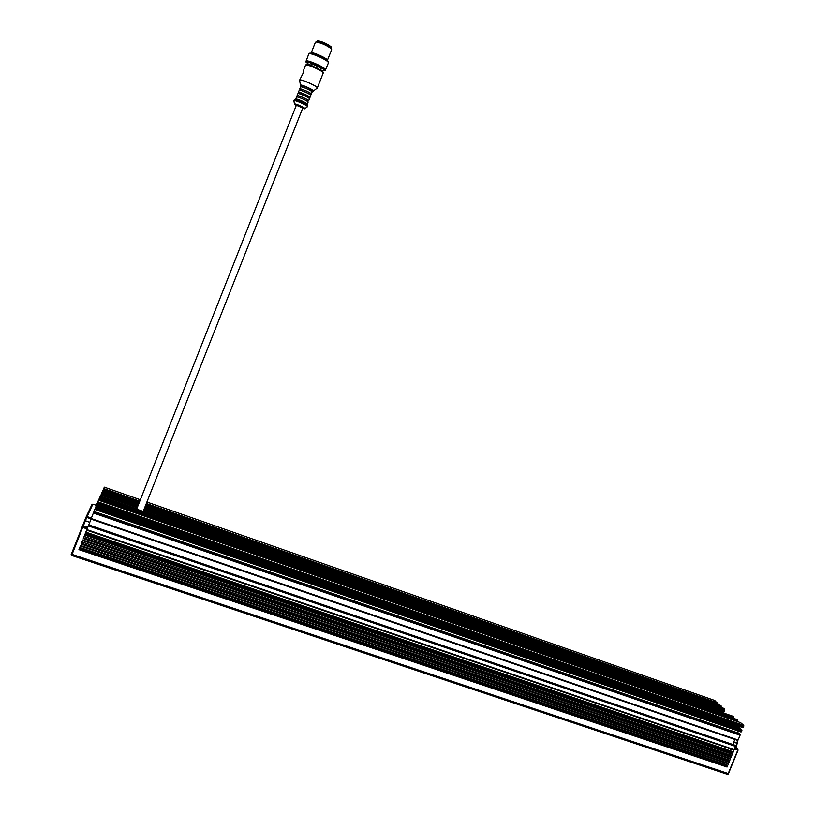<?xml version="1.0" encoding="UTF-8"?>
<svg xmlns="http://www.w3.org/2000/svg" width="815" height="815" viewBox="0 0 815 815"><rect width="100%" height="100%" fill="white"/><g stroke="black" fill="none" stroke-linecap="round" stroke-linejoin="round"><path stroke-width="1.22" d="M136.645 509.151L296.436 105.013L302.834 107.814L143.196 511.433M296.375 105.166L302.772 107.967M320.621 70.1C334.415 74.073 308.702 60.035 306.43 62.378L309.354 65.057L305.91 61.665C306.409 59.495 326.601 68.572 325.277 70.345L325.032 70.569M320.438 69.978L320.876 68.867C321.609 67.869 310.311 62.786 310.006 63.988L309.557 65.119M311.656 65.546L313.041 66.331M317.198 68.185L318.685 68.684M331.41 47.311L331.084 46.801C327.06 43.715 322.597 41.697 317.707 40.75L317.137 40.862M331.175 48.472L331.165 46.985C327.06 43.837 322.516 41.789 317.524 40.821L316.454 41.993M331.501 49.032L331.135 48.37C326.764 45.029 321.925 42.838 316.607 41.809L315.914 41.993M327.304 60.554L331.685 49.623L331.328 48.829C326.764 45.345 321.711 43.063 316.169 41.983L315.385 42.258L311.096 53.27M327.406 60.422C328.547 58.853 311.575 51.182 311.116 53.077M326.846 60.198C325.919 58.232 313.653 52.71 311.656 53.372M326.601 60.025C322.21 56.622 317.32 54.422 311.941 53.433M328.384 62.47L328.363 61.706C327.742 59.393 311.595 52.129 309.578 53.26L309.313 53.464M328.363 61.706L328.384 62.032C327.762 59.689 311.381 52.323 309.333 53.464L309.058 53.688M328.353 62.419L327.946 61.797C325.857 59.23 313.021 53.464 309.792 53.647L309.089 53.77M325.317 70.243L328.435 62.867L328.027 61.981C325.898 59.383 312.889 53.535 309.619 53.719L308.742 53.994L305.951 61.573M311.829 65.648L314.091 66.759M316.169 67.686L318.502 68.633M325.603 70.019C326.958 68.205 306.409 58.965 305.9 61.176M325.328 70.212C327.732 68.817 306.562 59.138 305.992 61.37L305.961 61.543M325.297 70.202L325.379 70.08C326.703 68.297 306.511 59.22 306.022 61.39L305.992 61.563M320.631 70.1L324.818 70.773C328.139 69.784 306.572 59.77 305.931 62.022M320.173 69.815L309.853 65.2M302.263 87.083L302.732 85.891L301.733 85.932L301.356 86.889M302.732 85.891L304.453 86.38L303.964 87.623L304.331 86.604M309.425 90.058L309.914 88.815L304.453 86.38M311.564 91.402L311.941 90.445L309.822 89.049M311.371 89.752L310.912 90.934M309.119 97.576L309.955 97.484C310.668 96.588 298.636 91.26 298.382 92.37L298.911 93.073M299.584 93.857L300.063 92.665L299.064 92.686L298.677 93.654M300.063 92.665L301.774 93.165L301.285 94.408M306.746 96.832L307.235 95.589L301.774 93.165M308.895 98.157L309.272 97.189L307.143 95.813M308.702 96.506L308.233 97.698M310.454 94.204L311.289 94.112L312.084 92.095C312.807 91.158 300.786 85.82 300.521 86.96L299.716 89.008L300.246 89.701M307.795 100.938L308.62 100.856L309.425 98.839C310.128 97.943 298.096 92.625 297.852 93.725L297.047 95.763L297.577 96.435M301.255 94.397L301.662 93.379M306.46 104.3L307.286 104.228C307.978 103.373 295.947 98.065 295.713 99.124L296.242 99.807M296.966 100.469L297.383 99.43L296.089 100.214M297.383 99.43L299.095 99.939L298.657 101.06L298.983 100.143M304.117 103.464L304.555 102.354L299.095 99.939M306.297 104.707L306.032 103.261L304.474 102.578M306.032 103.261L305.625 104.289M302.905 73.686L303.913 71.18M302.885 73.727L303.924 69.244L303.537 72.403L299.614 80.145C300.002 78.342 318.431 86.543 317.29 88.01L317.239 88.091M311.289 94.112C312.002 93.195 299.981 87.867 299.726 88.988M310.23 94.774L310.607 93.817C311.238 93.002 300.633 88.305 300.399 89.293L300.022 90.271M309.955 97.484L310.76 95.467C311.473 94.55 299.441 89.222 299.187 90.343L298.382 92.38M308.62 100.856C309.323 99.98 297.292 94.662 297.047 95.752M307.55 101.539L307.938 100.561C308.559 99.787 297.954 95.09 297.73 96.048L297.343 97.046M307.286 104.228L308.09 102.211C308.783 101.335 296.762 96.017 296.517 97.097L295.713 99.145M302.752 108.038L296.344 105.227M734.193 749.627L86.838 529.607L86.624 530.158L734.193 749.627L732.716 753.223L732.705 752.388L85.534 532.908L85.198 533.754L732.716 753.223M730.729 748.985L730.597 750.9M85.534 532.908L85.881 532.144L731.401 751.175L732.705 752.388M732.471 753.824L84.923 534.446L84.719 534.986L731.982 754.201L732.471 753.824L731.004 757.43L730.994 756.585L83.629 537.747L83.293 538.583L731.004 757.43M730.719 753.844L730.23 755.047L84.169 536.453L84.709 535.068L730.749 753.783M83.629 537.747L730.24 755.882L730.23 755.047M730.24 755.882L730.994 756.585M730.505 758.622L82.743 539.968L82.539 540.508L730.016 758.999L730.505 758.622L729.038 762.229L729.028 761.383L81.449 543.269L81.113 544.114L729.038 762.229M728.763 758.633L728.274 759.835L81.999 541.965L82.539 540.579L728.783 758.582M81.449 543.269L728.274 760.67L728.274 759.835M728.274 760.67L729.028 761.383M728.549 763.431L80.563 545.49L80.359 546.03L728.549 763.431L727.072 767.027L727.072 766.182L79.269 548.79L78.933 549.636L727.072 767.027M79.819 547.466L80.359 546.091L726.807 763.421L726.318 764.623L79.819 547.466L79.483 548.312L726.318 765.458L726.318 764.623M726.318 765.458L727.072 766.182M727.225 774.25L728.223 773.547L72.066 554.373L71.139 554.658L71.669 555.433L727.225 774.25M737.585 740.377L735.914 746.876L738.084 750.116L737.769 749.331L734.733 748.292M72.066 554.373L82.702 527.417L87.103 528.915L88.305 525.879L735.517 746.387L734.437 749.026L737.779 750.157L728.223 773.547M728.284 774.087L738.084 750.116M736.179 747.742L737.87 740.377M144.652 507.745L724.616 709.651L723.965 708.408M724.616 709.651L144.622 507.816M723.639 713.023L724.596 709.722M145.355 505.972L721.153 706.666L720.511 705.433M721.153 706.666L145.325 506.044M721.071 707.4L721.122 706.727M146.048 504.23L717.73 703.712L714.765 700.482M717.73 703.712L146.017 504.302M717.648 704.435L717.699 703.783M98.523 500.216L740.601 722.671L743.759 725.381L97.81 501.816L98.523 500.216L740.489 722.63M743.769 726.206L743.372 727.163L97.036 503.752L97.474 502.641L743.769 726.206L743.759 725.381M97.036 503.752L96.822 504.312L742.873 727.54L743.372 727.163M740.122 726.593L739.826 727.326L96.547 505.178L96.211 506.003L739.837 728.152L739.826 727.326M739.837 728.152L741.884 729.945L95.732 507.073L95.396 507.898L741.905 730.77L741.884 729.945M741.905 730.77L741.558 731.605L95.019 508.866L94.805 509.426L741.049 731.982L741.558 731.605M738.095 730.963L737.921 732.93M93.715 512.187L94.031 511.474L738.747 733.215L740.071 734.386L93.715 512.187L93.379 513.012L740.081 735.212L740.071 734.386M740.081 735.212L738.115 740.02L91.198 518.544L90.985 519.104L737.626 740.397L738.115 740.02M734.865 739.45L732.807 744.482M88.703 524.891L735.13 745.277M735.517 746.387L735.507 745.552M99.359 498.332L736.811 719.462M737.504 720.755L98.89 499.473L737.504 720.755L737.483 719.981M737.432 721.57L737.473 720.827M100.184 496.488L733.184 716.334M733.857 717.618L99.725 497.619L733.857 717.618L733.836 716.843M733.785 718.412L733.836 717.689M728.06 763.798L80.359 546.091M80.563 545.49L78.933 549.636M82.539 540.508L730.016 758.999M82.743 539.968L81.113 544.114M81.999 541.965L81.653 542.8M84.719 534.986L731.982 754.201M84.923 534.446L83.293 538.583M84.169 536.453L83.833 537.289M86.624 530.158L733.694 749.994M86.838 529.607L85.198 533.754M85.891 532.144L86.685 530.178M92.869 504.139L91.922 504.556L86.095 517.036L87.093 516.598L92.869 504.139L96.465 505.382M91.382 518.065L87.093 516.598L86.757 517.423L86.095 517.036L71.139 554.658M82.702 527.417L82.04 527.02L83.049 526.582L82.702 527.417M87.439 528.079L83.049 526.582L86.757 517.423L91.056 518.9M99.725 497.619L99.42 498.362M100.062 496.773L99.756 497.537M98.89 499.473L98.584 500.237M99.236 498.617L98.921 499.391M88.641 525.043L88.305 525.879M88.754 524.911L91.046 519.114M91.198 518.544L93.379 513.012M94.051 511.484L94.866 509.446M95.019 508.866L95.396 507.898M95.732 507.073L96.211 506.003M96.547 505.178L96.873 504.332M96.822 504.312L742.873 727.54M97.81 501.816L97.474 502.641M139.467 502.02L103.383 489.428L103.118 490.1M103.383 489.428L139.497 501.938M139.783 501.215L103.709 488.613L103.413 489.357M103.709 488.613L104.351 487.187L140.353 499.768L104.351 487.187M138.774 503.762L102.609 491.16L102.333 491.842M102.609 491.16L138.805 503.69M139.09 502.947L102.935 490.345L102.639 491.078M102.935 490.345L139.202 502.682L103.057 490.08M137.44 507.134L101.182 494.522L100.377 496.559M101.182 494.522L137.582 506.777M138.071 505.534L101.824 492.912L101.325 494.165M101.824 492.912L138.102 505.463M138.397 504.719L102.16 492.087L101.855 492.841M102.16 492.087L138.499 504.444L102.272 491.822M311.717 91.005C318.838 92.635 301.438 83.874 300.429 85.331L301.509 86.492M307.642 105.909C307.938 104.738 294.521 98.89 294.296 100.092M322.811 72.403C325.073 71.506 308.987 63.794 306.572 64.619M305.503 65.231L305.513 65.2C306.318 65.21 304.352 62.755 315.741 67.492C325.379 72.331 322.587 72.331 323.178 73.146C324.36 71.547 305.951 63.295 305.503 65.231M313.398 90.985L316.984 88.254C320.458 87.684 300.185 78.301 299.604 80.227L300.501 85.626M313.011 91.158L313.194 91.137C315.731 90.73 300.766 83.833 300.338 85.208M294.103 100.163L294.103 100.153C294.368 98.91 308.539 105.155 307.724 106.164C308.274 105.583 300.888 100.785 294.103 100.153M307.479 106.724L307.52 106.663C308.335 105.665 294.174 99.42 293.909 100.663L294.093 100.174M304.942 108.629L307.296 106.836C309.822 106.5 294.286 99.43 293.899 100.744L294.51 104.31M304.352 108.762L304.8 108.741C306.735 108.487 294.694 103.016 294.388 104.014M302.63 108.344C310.495 110.789 295.672 103.118 294.48 104.137L296.222 105.543M736.74 743.148L733.714 742.261M734.998 747.65L736.495 748.16M87.735 527.336L83.375 525.858L82.376 526.296M89.762 522.354L84.74 520.469M146.904 502.05L714.857 700.513L146.904 502.05M717.709 702.968L146.333 503.497M724.596 708.897L144.948 507.001M145.06 506.726L724.066 708.439L145.06 506.726M721.132 705.912L145.651 505.239M145.753 504.964L720.613 705.464L145.753 504.964M723.639 712.687L143.328 511.087M136.777 508.815L100.52 496.223M724.341 711.23L144 509.406M100.979 495.062L137.236 507.663M143.786 509.946L724.015 711.658M144.133 509.049L724.464 710.914M724.525 710.323L144.377 508.438M137.827 506.156L101.569 493.533M721.061 707.328L145.08 506.655M138.53 504.373L102.364 491.771M717.638 704.374L145.773 504.913M139.222 502.631L103.138 490.039M733.765 718.3L99.471 498.25M737.412 721.448L98.635 500.115M305.493 65.251L303.913 69.244M323.178 73.146L317.218 88.122M300.378 85.463L300.99 86.105M312.339 91.127L313.194 91.137M307.724 106.164L307.459 106.745M735.914 746.876L736.128 747.447M94.805 509.426L741.059 731.982M90.985 519.104L737.626 740.397"/></g></svg>
